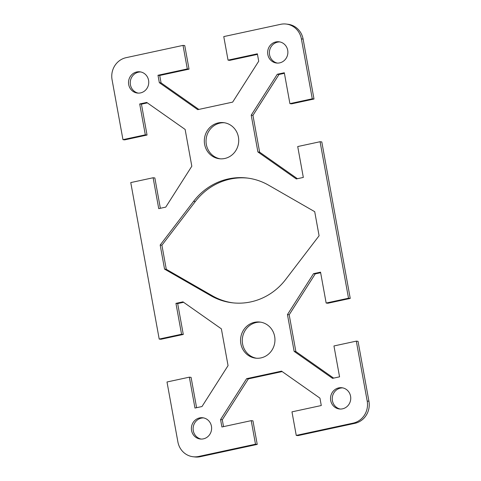 <?xml version="1.0" encoding="UTF-8"?>
<svg xmlns="http://www.w3.org/2000/svg" width="481" height="481" viewBox="0 0 481 481"><rect width="100%" height="100%" fill="white"/><g stroke="black" fill="none" stroke-linecap="round" stroke-linejoin="round"><path stroke-width="0.72" d="M303.114 39.087A18.711 17.695 -83.3 0 0 287.897 24.254L286.171 24.05A18.711 17.695 96.7 0 1 301.383 38.883L312.277 98.809L314.003 99.014L303.114 39.087L301.383 38.883M257.467 54.377L229.78 60.347L228.048 60.149L223.767 36.592L280.663 24.315A18.711 17.695 96.7 0 1 286.171 24.05M228.048 60.149L257.365 53.818L258.712 61.219L232.654 102.122L197.733 109.656L159.331 82.666L157.99 75.264L187.307 68.939L183.027 45.388L184.752 45.593L189.033 69.144L159.716 75.469L161.063 82.87L198.833 109.421M147.36 102.886L141.438 104.161L147.048 135.041L124.687 139.869L122.962 139.664L112.067 79.738A18.711 17.695 96.7 0 1 126.13 57.666L183.027 45.388M122.962 139.664L145.316 134.836L139.706 103.962L146.735 102.441L185.131 129.437L191.817 166.216L165.759 207.119L158.73 208.634L153.12 177.754L130.76 182.582L159.199 339.069L181.559 334.247L175.944 303.367L182.972 301.852L221.368 328.842L228.054 365.626L201.996 406.529L194.967 408.044L189.358 377.164L166.997 381.986L177.886 441.913A18.711 17.695 96.7 0 0 193.103 456.746L194.829 456.95A18.711 17.695 -83.3 0 0 200.336 456.685L257.233 444.408L255.501 444.203L198.605 456.481A18.711 17.695 96.7 0 1 193.103 456.746M255.501 444.203L251.22 420.653L221.903 426.978L220.563 419.576L246.621 378.673L281.541 371.14L319.937 398.13L321.284 405.531L291.967 411.856L296.248 435.407L297.973 435.612L354.87 423.334A18.711 17.695 -83.3 0 0 368.933 401.262L358.038 341.336L356.313 341.131L367.201 401.058A18.711 17.695 96.7 0 1 353.138 423.13L296.248 435.407M356.313 341.131L333.952 345.959L339.562 376.839L332.539 378.355L294.138 351.364L287.458 314.58L313.516 273.677L320.538 272.162L326.154 303.042L348.515 298.214L350.24 298.418L321.801 141.931L320.075 141.727L348.515 298.214M320.075 141.727L297.715 146.549L303.325 177.429L296.302 178.944L257.9 151.954L251.22 115.175L277.278 74.272L284.301 72.757L289.917 103.631L312.277 98.809M287.704 50.264A10.69 10.113 96.7 0 1 276.521 63.029A10.69 10.113 96.7 0 1 267.827 54.551A10.69 10.113 96.7 0 1 279.01 41.787A10.69 10.113 96.7 0 1 287.704 50.264M148.575 80.291A10.69 10.113 96.7 0 1 137.392 93.055A10.69 10.113 96.7 0 1 128.698 84.578A10.69 10.113 96.7 0 1 139.881 71.813A10.69 10.113 96.7 0 1 148.575 80.291M238.414 137.049A18.176 17.19 96.7 0 1 219.402 158.748A18.176 17.19 96.7 0 1 204.623 144.342A18.176 17.19 96.7 0 1 223.629 122.643A18.176 17.19 96.7 0 1 238.414 137.049M274.651 336.459A18.176 17.19 96.7 0 1 255.645 358.159A18.176 17.19 96.7 0 1 240.686 338.107A18.176 17.19 96.7 0 1 259.866 322.048A18.176 17.19 96.7 0 1 274.651 336.459M211.442 426.244A10.69 10.113 96.7 0 1 200.264 439.009A10.69 10.113 96.7 0 1 191.462 427.212A10.69 10.113 96.7 0 1 202.748 417.767A10.69 10.113 96.7 0 1 211.442 426.244M350.571 396.218A10.69 10.113 96.7 0 1 339.394 408.982A10.69 10.113 96.7 0 1 330.591 397.192A10.69 10.113 96.7 0 1 341.877 387.74A10.69 10.113 96.7 0 1 350.571 396.218M193.572 201.353A62.819 59.397 96.7 0 1 246.945 178.006A62.819 59.397 96.7 0 1 268.566 185.167L314.712 211.688L319.089 235.762L285.702 279.443A62.819 59.397 96.7 0 1 232.323 302.789A62.819 59.397 96.7 0 1 210.702 295.629L164.556 269.113L160.179 245.033L193.572 201.353L195.298 201.557L161.911 245.238L166.288 269.312L212.434 295.833A62.819 59.397 -83.3 0 0 233.189 302.886M314.003 99.014L291.642 103.836L289.917 103.631M284.403 73.31L279.004 74.471L252.946 115.374L259.632 152.158L297.402 178.71M350.24 298.418L327.88 303.246L326.154 303.042M320.641 272.715L315.241 273.881L289.183 314.784L295.869 351.563L333.64 378.114M282.167 371.579L248.346 378.878L222.288 419.781L223.533 426.623M251.22 420.653L252.952 420.851L257.233 444.408M189.358 377.164L191.083 377.369L196.597 407.69M183.598 302.29L177.675 303.571L183.285 334.451L160.925 339.273L159.199 339.069M153.12 177.754L154.846 177.958L160.359 208.285M279.87 41.931A10.69 10.113 -83.3 0 0 269.558 54.756A10.69 10.113 -83.3 0 0 277.393 63.089M140.741 71.958A10.69 10.113 -83.3 0 0 130.429 84.782A10.69 10.113 -83.3 0 0 138.257 93.116M224.495 122.763A18.176 17.19 -83.3 0 0 206.349 144.54A18.176 17.19 -83.3 0 0 220.268 158.826M247.811 178.114A62.819 59.397 -83.3 0 0 195.298 201.557M342.743 387.884A10.69 10.113 -83.3 0 0 332.425 400.709A10.69 10.113 -83.3 0 0 340.259 409.042M203.607 417.911A10.69 10.113 -83.3 0 0 193.296 430.735A10.69 10.113 -83.3 0 0 201.13 439.069M260.732 322.174A18.176 17.19 -83.3 0 0 242.586 343.951A18.176 17.19 -83.3 0 0 256.505 358.237M147.048 135.041L145.316 134.836M141.438 104.161L139.706 103.962M161.063 82.87L159.331 82.666M159.716 75.469L157.99 75.264M189.033 69.144L187.307 68.939M252.946 115.374L251.22 115.175M279.004 74.471L277.278 74.272M259.632 152.158L257.9 151.954M166.288 269.312L164.556 269.113M161.911 245.238L160.179 245.033M183.285 334.451L181.559 334.247M177.675 303.571L175.944 303.367M222.288 419.781L220.563 419.576M248.346 378.878L246.621 378.673M289.183 314.784L287.458 314.58M315.241 273.881L313.516 273.677M295.869 351.563L294.138 351.364M200.336 456.685L198.605 456.481M353.138 423.13L354.87 423.334M368.933 401.262L367.201 401.058M212.434 295.833L210.702 295.629"/></g></svg>
